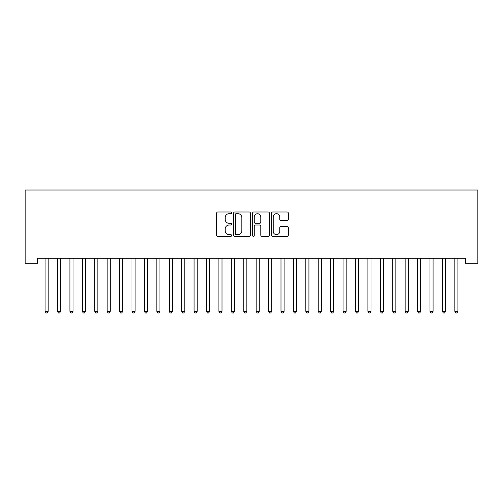 <?xml version="1.0" encoding="UTF-8"?>
<svg xmlns="http://www.w3.org/2000/svg" width="503" height="503" viewBox="0 0 503 503"><rect width="100%" height="100%" fill="white"/><g stroke="black" fill="none" stroke-linecap="round" stroke-linejoin="round"><path stroke-width="0.75" d="M231.631 212.838A0.855 0.855 0 0 0 230.783 211.983L217.83 211.983A1.22 1.22 0 0 0 216.611 213.203L216.611 235.14A1.22 1.22 0 0 0 217.83 236.36L230.783 236.36A0.855 0.855 0 0 0 231.631 235.505A0.855 0.855 0 0 0 230.783 234.656L229.104 234.656A3.898 3.898 0 0 1 225.206 230.751L225.206 228.928A3.898 3.898 0 0 1 229.104 225.023L230.783 225.023A0.855 0.855 0 0 0 231.631 224.175A0.855 0.855 0 0 0 230.783 223.319L229.104 223.319A3.898 3.898 0 0 1 225.206 219.421L225.206 217.592A3.898 3.898 0 0 1 229.104 213.693L230.783 213.693A0.855 0.855 0 0 0 231.631 212.838M287.119 220.578A1.22 1.22 0 0 0 288.338 219.358L288.338 213.203A1.22 1.22 0 0 0 287.119 211.983L272.739 211.983A1.22 1.22 0 0 0 271.519 213.203L271.519 235.14A1.22 1.22 0 0 0 272.739 236.36L287.119 236.36A1.22 1.22 0 0 0 288.338 235.14L288.338 227.708A1.22 1.22 0 0 0 287.119 226.488L280.963 226.488A1.22 1.22 0 0 0 279.743 227.708L279.743 231.393A3.263 3.263 0 0 1 276.487 234.656A3.263 3.263 0 0 1 273.223 231.393L273.223 216.95A3.263 3.263 0 0 1 276.487 213.693A3.263 3.263 0 0 1 279.743 216.95L279.743 219.358A1.22 1.22 0 0 0 280.963 220.578L287.119 220.578M465.432 258.316L37.568 258.316L37.568 263.283L25.15 263.283L25.15 190.027L477.85 190.027L477.85 263.283L465.432 263.283L465.432 258.316M250.431 213.203A1.22 1.22 0 0 0 249.218 211.983L234.832 211.983A1.22 1.22 0 0 0 233.612 213.203L233.612 235.14A1.22 1.22 0 0 0 234.832 236.36L249.218 236.36A1.22 1.22 0 0 0 250.431 235.14L250.431 213.203M253.782 211.983L268.168 211.983A1.22 1.22 0 0 1 269.388 213.203L269.388 235.14A1.22 1.22 0 0 1 268.168 236.36L262.013 236.36A1.22 1.22 0 0 1 260.793 235.14L260.793 226.243A1.22 1.22 0 0 0 259.573 225.023L255.493 225.023A1.22 1.22 0 0 0 254.273 226.243L254.273 235.505A0.855 0.855 0 0 1 253.418 236.36A0.855 0.855 0 0 1 252.569 235.505L252.569 213.203A1.22 1.22 0 0 1 253.782 211.983M236.177 213.693A0.855 0.855 0 0 0 235.322 214.542L235.322 233.801A0.855 0.855 0 0 0 236.177 234.656L237.944 234.656A3.898 3.898 0 0 0 241.842 230.751L241.842 217.592A3.898 3.898 0 0 0 237.944 213.693L236.177 213.693M260.793 217.013A3.263 3.263 0 0 0 257.53 213.75A3.263 3.263 0 0 0 254.273 217.013L254.273 222.1A1.22 1.22 0 0 0 255.493 223.319L259.573 223.319A1.22 1.22 0 0 0 260.793 222.1L260.793 217.013M44.918 258.316L44.987 258.498A1.239 1.239 0 0 1 45.081 258.963L45.081 311.357L48.181 311.357L48.181 258.963A1.239 1.239 0 0 1 48.269 258.498L48.345 258.316M48.181 311.357L47.251 312.973L46.012 312.973L45.081 311.357M57.329 258.316L57.405 258.498A1.239 1.239 0 0 1 57.493 258.963L57.493 311.357L60.599 311.357L60.599 258.963A1.239 1.239 0 0 1 60.687 258.498L60.762 258.316M60.599 311.357L59.668 312.973L58.423 312.973L57.493 311.357M69.747 258.316L69.823 258.498A1.239 1.239 0 0 1 69.911 258.963L69.911 311.357L73.017 311.357L73.017 258.963A1.239 1.239 0 0 1 73.105 258.498L73.18 258.316M73.017 311.357L72.086 312.973L70.841 312.973L69.911 311.357M82.165 258.316L82.241 258.498A1.239 1.239 0 0 1 82.329 258.963L82.329 311.357L85.428 311.357L85.428 258.963A1.239 1.239 0 0 1 85.523 258.498L85.592 258.316M85.428 311.357L84.498 312.973L83.259 312.973L82.329 311.357M94.583 258.316L94.652 258.498A1.239 1.239 0 0 1 94.746 258.963L94.746 311.357L97.846 311.357L97.846 258.963A1.239 1.239 0 0 1 97.94 258.498L98.01 258.316M97.846 311.357L96.916 312.973L95.677 312.973L94.746 311.357M106.994 258.316L107.07 258.498A1.239 1.239 0 0 1 107.158 258.963L107.158 311.357L110.264 311.357L110.264 258.963A1.239 1.239 0 0 1 110.352 258.498L110.427 258.316M110.264 311.357L109.333 312.973L108.088 312.973L107.158 311.357M119.412 258.316L119.488 258.498A1.239 1.239 0 0 1 119.576 258.963L119.576 311.357L122.682 311.357L122.682 258.963A1.239 1.239 0 0 1 122.77 258.498L122.845 258.316M122.682 311.357L121.751 312.973L120.506 312.973L119.576 311.357M131.83 258.316L131.905 258.498A1.239 1.239 0 0 1 131.993 258.963L131.993 311.357L135.1 311.357L135.1 258.963A1.239 1.239 0 0 1 135.188 258.498L135.257 258.316M135.1 311.357L134.163 312.973L132.924 312.973L131.993 311.357M144.248 258.316L144.317 258.498A1.239 1.239 0 0 1 144.411 258.963L144.411 311.357L147.511 311.357L147.511 258.963A1.239 1.239 0 0 1 147.605 258.498L147.675 258.316M147.511 311.357L146.58 312.973L145.342 312.973L144.411 311.357M156.659 258.316L156.735 258.498A1.239 1.239 0 0 1 156.823 258.963L156.823 311.357L159.929 311.357L159.929 258.963A1.239 1.239 0 0 1 160.017 258.498L160.092 258.316M159.929 311.357L158.998 312.973L157.76 312.973L156.823 311.357M169.077 258.316L169.153 258.498A1.239 1.239 0 0 1 169.241 258.963L169.241 311.357L172.347 311.357L172.347 258.963A1.239 1.239 0 0 1 172.435 258.498L172.51 258.316M172.347 311.357L171.416 312.973L170.171 312.973L169.241 311.357M181.495 258.316L181.57 258.498A1.239 1.239 0 0 1 181.658 258.963L181.658 311.357L184.764 311.357L184.764 258.963A1.239 1.239 0 0 1 184.853 258.498L184.928 258.316M184.764 311.357L183.834 312.973L182.589 312.973L181.658 311.357M193.913 258.316L193.982 258.498A1.239 1.239 0 0 1 194.076 258.963L194.076 311.357L197.176 311.357L197.176 258.963A1.239 1.239 0 0 1 197.27 258.498L197.339 258.316M197.176 311.357L196.245 312.973L195.007 312.973L194.076 311.357M206.331 258.316L206.4 258.498A1.239 1.239 0 0 1 206.488 258.963L206.488 311.357L209.594 311.357L209.594 258.963A1.239 1.239 0 0 1 209.682 258.498L209.757 258.316M209.594 311.357L208.663 312.973L207.425 312.973L206.488 311.357M218.742 258.316L218.818 258.498A1.239 1.239 0 0 1 218.906 258.963L218.906 311.357L222.012 311.357L222.012 258.963A1.239 1.239 0 0 1 222.1 258.498L222.175 258.316M222.012 311.357L221.081 312.973L219.836 312.973L218.906 311.357M231.16 258.316L231.235 258.498A1.239 1.239 0 0 1 231.323 258.963L231.323 311.357L234.429 311.357L234.429 258.963A1.239 1.239 0 0 1 234.517 258.498L234.593 258.316M234.429 311.357L233.499 312.973L232.254 312.973L231.323 311.357M243.578 258.316L243.647 258.498A1.239 1.239 0 0 1 243.741 258.963L243.741 311.357L246.841 311.357L246.841 258.963A1.239 1.239 0 0 1 246.935 258.498L247.004 258.316M246.841 311.357L245.91 312.973L244.672 312.973L243.741 311.357M255.996 258.316L256.065 258.498A1.239 1.239 0 0 1 256.159 258.963L256.159 311.357L259.259 311.357L259.259 258.963A1.239 1.239 0 0 1 259.353 258.498L259.422 258.316M259.259 311.357L258.328 312.973L257.09 312.973L256.159 311.357M268.407 258.316L268.483 258.498A1.239 1.239 0 0 1 268.571 258.963L268.571 311.357L271.677 311.357L271.677 258.963A1.239 1.239 0 0 1 271.765 258.498L271.84 258.316M271.677 311.357L270.746 312.973L269.501 312.973L268.571 311.357M280.825 258.316L280.9 258.498A1.239 1.239 0 0 1 280.988 258.963L280.988 311.357L284.094 311.357L284.094 258.963A1.239 1.239 0 0 1 284.182 258.498L284.258 258.316M284.094 311.357L283.164 312.973L281.919 312.973L280.988 311.357M293.243 258.316L293.318 258.498A1.239 1.239 0 0 1 293.406 258.963L293.406 311.357L296.512 311.357L296.512 258.963A1.239 1.239 0 0 1 296.6 258.498L296.669 258.316M296.512 311.357L295.575 312.973L294.337 312.973L293.406 311.357M305.661 258.316L305.73 258.498A1.239 1.239 0 0 1 305.824 258.963L305.824 311.357L308.924 311.357L308.924 258.963A1.239 1.239 0 0 1 309.018 258.498L309.087 258.316M308.924 311.357L307.993 312.973L306.755 312.973L305.824 311.357M318.072 258.316L318.148 258.498A1.239 1.239 0 0 1 318.236 258.963L318.236 311.357L321.342 311.357L321.342 258.963A1.239 1.239 0 0 1 321.43 258.498L321.505 258.316M321.342 311.357L320.411 312.973L319.166 312.973L318.236 311.357M330.49 258.316L330.565 258.498A1.239 1.239 0 0 1 330.653 258.963L330.653 311.357L333.759 311.357L333.759 258.963A1.239 1.239 0 0 1 333.847 258.498L333.923 258.316M333.759 311.357L332.829 312.973L331.584 312.973L330.653 311.357M342.908 258.316L342.983 258.498A1.239 1.239 0 0 1 343.071 258.963L343.071 311.357L346.177 311.357L346.177 258.963A1.239 1.239 0 0 1 346.265 258.498L346.341 258.316M346.177 311.357L345.24 312.973L344.002 312.973L343.071 311.357M355.325 258.316L355.395 258.498A1.239 1.239 0 0 1 355.489 258.963L355.489 311.357L358.589 311.357L358.589 258.963A1.239 1.239 0 0 1 358.683 258.498L358.752 258.316M358.589 311.357L357.658 312.973L356.42 312.973L355.489 311.357M367.743 258.316L367.812 258.498A1.239 1.239 0 0 1 367.9 258.963L367.9 311.357L371.007 311.357L371.007 258.963A1.239 1.239 0 0 1 371.095 258.498L371.17 258.316M371.007 311.357L370.076 312.973L368.837 312.973L367.9 311.357M380.155 258.316L380.23 258.498A1.239 1.239 0 0 1 380.318 258.963L380.318 311.357L383.424 311.357L383.424 258.963A1.239 1.239 0 0 1 383.512 258.498L383.588 258.316M383.424 311.357L382.494 312.973L381.249 312.973L380.318 311.357M392.573 258.316L392.648 258.498A1.239 1.239 0 0 1 392.736 258.963L392.736 311.357L395.842 311.357L395.842 258.963A1.239 1.239 0 0 1 395.93 258.498L396.006 258.316M395.842 311.357L394.912 312.973L393.667 312.973L392.736 311.357M404.99 258.316L405.06 258.498A1.239 1.239 0 0 1 405.154 258.963L405.154 311.357L408.254 311.357L408.254 258.963A1.239 1.239 0 0 1 408.348 258.498L408.417 258.316M408.254 311.357L407.323 312.973L406.084 312.973L405.154 311.357M417.408 258.316L417.477 258.498A1.239 1.239 0 0 1 417.572 258.963L417.572 311.357L420.671 311.357L420.671 258.963A1.239 1.239 0 0 1 420.76 258.498L420.835 258.316M420.671 311.357L419.741 312.973L418.502 312.973L417.572 311.357M429.82 258.316L429.895 258.498A1.239 1.239 0 0 1 429.983 258.963L429.983 311.357L433.089 311.357L433.089 258.963A1.239 1.239 0 0 1 433.177 258.498L433.253 258.316M433.089 311.357L432.159 312.973L430.914 312.973L429.983 311.357M442.238 258.316L442.313 258.498A1.239 1.239 0 0 1 442.401 258.963L442.401 311.357L445.507 311.357L445.507 258.963A1.239 1.239 0 0 1 445.595 258.498L445.671 258.316M445.507 311.357L444.577 312.973L443.332 312.973L442.401 311.357M454.655 258.316L454.731 258.498A1.239 1.239 0 0 1 454.819 258.963L454.819 311.357L457.919 311.357L457.919 258.963A1.239 1.239 0 0 1 458.013 258.498L458.082 258.316M457.919 311.357L456.988 312.973L455.749 312.973L454.819 311.357"/></g></svg>
